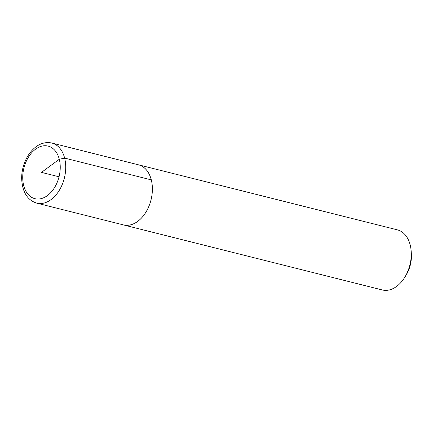 <?xml version="1.0" encoding="UTF-8"?>
<svg xmlns="http://www.w3.org/2000/svg" width="433" height="433" viewBox="0 0 433 433"><rect width="100%" height="100%" fill="white"/><g stroke="black" fill="none" stroke-linecap="round" stroke-linejoin="round"><path stroke-width="0.65" d="M122.88 224.77A30.981 20.692 -75.9 0 0 123.4 224.911L382.279 289.958A30.981 20.692 -75.9 0 0 404.503 277.705L405.851 275.572A25.563 17.071 -75.9 0 0 411.35 253.684L411.171 251.167A30.981 20.692 -75.9 0 0 410.175 244.921A30.981 20.692 -75.9 0 0 397.38 229.863L138.5 164.816A30.981 20.692 -75.9 0 0 137.975 164.697M404.503 277.705A30.981 20.692 -75.9 0 0 411.171 251.167M123.4 224.911A30.981 20.692 -75.9 0 0 145.813 212.349A30.981 20.692 -75.9 0 0 151.296 179.874A30.981 20.692 -75.9 0 0 138.5 164.816M36.735 203.137L123.405 224.9A30.97 20.687 -75.9 0 0 145.807 212.343A30.97 20.687 -75.9 0 0 151.29 179.879A30.97 20.687 -75.9 0 0 138.5 164.827L51.836 143.042C44.491 141.407 38.293 144.638 34.635 147.897C31.468 150.603 28.8 154.013 26.619 158.137C23.387 164.388 21.731 171.024 21.65 178.055C22.159 191.743 27.187 200.106 36.735 203.137A30.981 20.692 -75.9 0 0 59.148 190.574A30.981 20.692 -75.9 0 0 64.631 158.094A30.981 20.692 -75.9 0 0 51.836 143.042M59.045 176.799L41.487 172.383L59.289 159.268L64.631 158.094L151.29 179.879M59.289 159.268A27.111 18.105 -75.9 0 0 27.463 158.846A27.111 18.105 -75.9 0 0 37.709 199.045A27.111 18.105 -75.9 0 0 59.289 159.268"/></g></svg>
